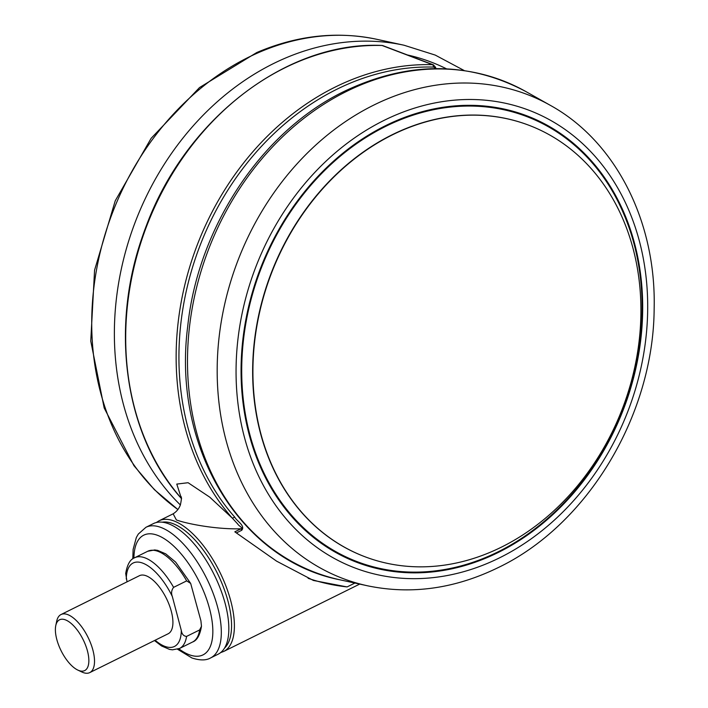 <?xml version="1.0" encoding="UTF-8"?>
<svg xmlns="http://www.w3.org/2000/svg" width="708" height="708" viewBox="0 0 708 708"><rect width="100%" height="100%" fill="white"/><g stroke="black" fill="none" stroke-linecap="round" stroke-linejoin="round"><path stroke-width="1.06" d="M434.8 68.623L434.703 68.251A2.027 1.646 110.8 0 0 433.34 67.074A261.163 212.843 110.8 0 0 205.86 231.454A261.163 212.843 110.8 0 0 234.729 517.106C236.693 521.141 245.596 525.619 241.729 530.283L240.986 528.779C216.683 529.54 187.142 523.902 176.372 519.938L173.159 513.822M145.945 527.292L153.459 523.575A72.88 31.718 63.7 0 1 168.61 523.787A72.88 31.718 63.7 0 1 220.586 589.366A72.88 31.718 63.7 0 1 218.153 654.192L210.639 657.918A72.88 31.718 63.7 0 0 213.073 593.092A72.88 31.718 63.7 0 0 161.097 527.504A72.88 31.718 63.7 0 0 145.945 527.292L138.299 534.071L136.334 537.505L133.113 549.479L132.803 558.842M498.255 552.47A238.888 194.691 110.8 0 0 642.112 325.06A238.888 194.691 110.8 0 0 526.823 115.802A238.888 194.691 110.8 0 0 385.497 125.697A238.888 194.691 110.8 0 0 241.64 353.097A238.888 194.691 110.8 0 0 356.929 562.364A238.888 194.691 110.8 0 0 498.255 552.47M542.629 123.298A238.888 194.691 110.8 0 0 525.177 115.183M55.773 625.598L56.702 621.182A32.391 14.098 63.7 0 1 61.012 614.544L139.414 575.71A32.391 14.098 63.7 0 1 171.336 611.42A32.391 14.098 63.7 0 1 168.168 633.766L89.766 672.6A32.391 14.098 63.7 0 1 81.871 672.007L77.791 670.069A28.347 12.337 -116.3 0 0 87.473 651.033A28.347 12.337 -116.3 0 0 70.499 622.907A28.347 12.337 -116.3 0 0 55.773 625.598A28.347 12.337 -116.3 0 0 56.773 639.351A28.347 12.337 -116.3 0 0 77.791 670.069M61.012 614.544A32.391 14.098 63.7 0 1 92.934 650.245A32.391 14.098 63.7 0 1 89.766 672.6M633.129 248.774A230.79 188.089 110.8 0 0 528.982 125.289A230.79 188.089 110.8 0 0 320.556 191.169A230.79 188.089 110.8 0 0 260.712 433.225A230.79 188.089 110.8 0 0 364.85 556.709A230.79 188.089 110.8 0 0 573.276 490.83A230.79 188.089 110.8 0 0 633.129 248.774M127.033 581.852L125.705 573.498C127.219 564.55 130.184 559.302 134.6 557.771A50.613 22.028 63.7 0 1 173.602 587.357C171.469 590.118 171.044 593.18 172.336 596.534L181.301 630.465C181.876 634.173 183.637 636.156 186.567 636.412A50.613 22.028 63.7 0 1 179.522 648.475L192.594 642.006A50.613 22.028 -116.3 0 0 199.638 629.943L186.567 636.412M199.638 629.943L201.479 626.27L200.904 620.757L190.673 583.427L186.673 580.879L173.602 587.357M355.292 561.727A238.888 194.691 110.8 0 0 373.727 567.267M354.894 583.056L347.088 586.923L313.387 580.454L276.607 561.161L234.817 531.832L240.986 528.779C244.393 528.761 238.392 525.69 237.791 524.07L232.366 518.194A263.19 214.489 -69.2 0 1 335.247 87.057A263.19 214.489 -69.2 0 1 432.508 64.676L382.072 45.489A263.19 214.489 110.8 0 0 284.802 67.871A263.19 214.489 110.8 0 0 181.345 498.344M181.337 498.193L176.779 484.086L188.089 482.714L209.718 497.131L232.366 518.194L234.729 517.106M347.088 586.923A271.288 221.091 -69.2 0 1 308.122 578.321M181.062 496.644C181.699 496.989 181.469 499.751 180.39 504.91C178.965 508.742 176.54 511.725 173.106 513.84L159.017 520.822A72.88 31.718 63.7 0 1 174.159 521.035A72.88 31.718 63.7 0 1 226.144 586.613A72.88 31.718 63.7 0 1 223.71 651.449L359.691 584.1M224.578 648.05A70.862 30.833 -116.3 0 0 221.816 583.073A70.862 30.833 -116.3 0 0 173.009 523.655A70.862 30.833 -116.3 0 0 162.247 522.185M134.963 261.756A255.084 207.895 -69.2 0 1 161.185 192.85M180.372 504.954A263.155 214.462 -69.2 0 1 122.484 263.801A263.155 214.462 -69.2 0 1 284.28 58.569A263.155 214.462 -69.2 0 1 403.976 45.215L376.727 39.294A258.96 211.046 -69.2 0 0 258.933 52.436A258.96 211.046 -69.2 0 0 96.377 270.668A258.96 211.046 -69.2 0 0 177.92 509.539M346.593 91.403A263.155 214.462 110.8 0 0 187.514 357.593A263.155 214.462 110.8 0 0 340.3 579.887C239.614 560.364 172.062 446.89 187.7 326.521C197.93 227.233 261.916 130.971 344.531 91.208C408.321 60.994 468.829 61.145 526.044 91.651A263.155 214.462 110.8 0 0 346.593 91.403M367.549 585.799C411.26 594.853 454.828 588.773 498.273 567.559C587.79 524.761 653.59 414.976 654.148 308.67C656.334 221.878 615.916 141.485 550.337 105.35A258.96 211.046 110.8 0 0 373.744 105.103A258.96 211.046 110.8 0 0 217.197 367.054A258.96 211.046 110.8 0 0 367.549 585.799L340.3 579.887M384.09 120.378A244.844 199.541 110.8 0 0 244.331 436.924A244.844 199.541 110.8 0 0 499.662 557.78A244.844 199.541 110.8 0 0 639.421 241.242A244.844 199.541 110.8 0 0 384.09 120.378M178.832 648.793A66.809 29.072 -116.3 0 0 189.16 654.705A66.809 29.072 -116.3 0 0 209.577 608.8A66.809 29.072 -116.3 0 0 157.627 535.354A66.809 29.072 -116.3 0 0 133.927 558.125M331.176 549.806A238.49 194.364 110.8 0 0 354.876 561.143L356.885 561.913C412.189 583.436 479.484 571.268 533.673 529.982C617.411 469.218 662.042 342.079 634.164 243.764C616.279 180.575 580.392 138.025 526.486 116.112A238.49 194.364 -69.2 0 1 634.102 243.711A238.49 194.364 -69.2 0 1 572.259 493.83A238.49 194.364 -69.2 0 1 356.885 561.913A238.49 194.364 -69.2 0 1 249.269 434.314A238.49 194.364 -69.2 0 1 311.113 184.186A238.49 194.364 -69.2 0 1 526.486 116.112L524.486 115.351A238.49 194.364 110.8 0 0 499.237 108.067M634.049 243.924A238.154 194.089 110.8 0 0 385.701 126.369A238.154 194.089 110.8 0 0 249.756 434.261A238.154 194.089 110.8 0 0 498.105 551.815A238.154 194.089 110.8 0 0 634.049 243.924M528.849 125.236A230.79 188.089 110.8 0 0 528.726 125.192A230.79 188.089 110.8 0 0 320.29 191.072A230.79 188.089 110.8 0 0 260.447 433.128A230.79 188.089 110.8 0 0 364.585 556.612A230.79 188.089 110.8 0 0 364.717 556.656M172.336 596.534A46.56 20.267 -116.3 0 0 142.804 563.152A46.56 20.267 -116.3 0 0 126.281 579.02M155.123 640.227A46.56 20.267 -116.3 0 0 181.301 630.465M186.673 580.879A50.613 22.028 -116.3 0 0 147.662 551.293L134.6 557.771M407.41 54.959A255.084 207.895 -69.2 0 1 446.518 68.826M433.34 67.074A2.027 1.133 -88.4 0 0 432.508 64.676A4.053 3.301 -69.2 0 1 433.411 64.853L382.975 45.666A4.053 3.301 110.8 0 0 382.072 45.489A2.027 1.133 -88.4 0 0 381.86 45.445A2.027 1.133 -88.4 0 0 381.639 45.48M241.729 530.283L236.366 532.938M434.703 68.251A2.027 0.779 -14.8 0 0 435.562 67.313L433.411 64.853M159.017 520.822L156.309 522.531M177.912 509.565L154.335 489.617L133.945 465.687L104.182 407.976L90.757 341.07L94.571 270.182L115.236 200.806L151.131 138.317L199.514 87.562L256.721 52.56C296.891 35.391 336.893 30.966 376.727 39.294M177.575 649.254L191.903 657.962C199.922 660.564 206.17 660.546 210.639 657.918M524.486 115.351L499.83 108.182M354.876 561.143L331.698 550.116M154.477 640.545L161.574 645.979L169.522 649.395L172.451 649.829L179.522 648.475M201.479 626.27C199.966 635.226 197.001 640.466 192.594 642.006M147.662 551.293L154.698 549.948L157.601 550.364L165.725 553.86L175.637 562.099L190.62 583.33M550.337 105.35L526.044 91.651M464.209 70.543L435.234 55.082L403.976 45.215M220.71 652.564L223.71 651.449M181.611 498.751C123.997 435.11 108.935 325.441 144.582 230.613C182.903 121.139 285.492 40.922 381.86 45.445L382.975 45.666M435.562 67.313L435.907 68.614"/></g></svg>
